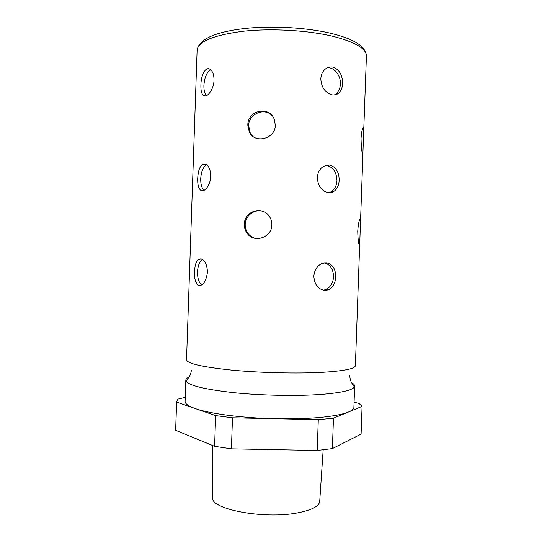 <?xml version="1.0" encoding="UTF-8"?>
<svg xmlns="http://www.w3.org/2000/svg" width="542" height="542" viewBox="0 0 542 542"><rect width="100%" height="100%" fill="white"/><g stroke="black" fill="none" stroke-linecap="round" stroke-linejoin="round"><path stroke-width="0.81" d="M363.716 131.652C363.845 128.556 363.601 127.356 363.004 128.054C362.063 129.409 361.406 132.973 361.026 138.745C361.378 149.043 361.995 154.043 362.876 153.752L366.412 56.07C366.453 48.821 355.66 42.323 334.028 36.585C308.974 30.352 271.86 28.13 243.182 31.253C213.541 35.122 198.182 41.422 197.119 50.162L186.529 359.807C187.166 363.553 202.146 366.981 231.461 370.084C259.855 372.828 296.901 373.729 322.151 372.334C343.974 370.979 355.044 368.77 355.376 365.701L360.498 221.868C360.599 219.496 360.41 218.643 359.922 219.3C358.919 220.879 358.187 224.862 357.734 231.238C358.011 240.668 358.621 245.126 359.576 244.611L359.752 242.836M342.605 83.387C342.497 74.884 339.272 69.457 332.944 67.106C330.437 66.591 328.073 67.106 325.85 68.658C322.775 70.968 321.088 74.376 320.803 78.888C321.413 87.452 325.132 92.77 331.968 94.836C334.272 95.256 336.325 94.836 338.113 93.57C340.884 91.408 342.381 88.014 342.605 83.387M339.17 180.229C339.055 171.834 335.83 166.767 329.482 165.025L323.777 166.191C319.875 168.542 317.72 172.356 317.321 177.647C317.93 186.177 321.657 191.197 328.506 192.715L333.377 191.739C336.948 189.497 338.879 185.662 339.17 180.229M335.742 276.915C335.627 268.615 332.388 263.907 326.027 262.782L322.09 263.487C317.178 265.736 314.435 269.984 313.838 276.237C314.455 284.726 318.188 289.455 325.051 290.424L328.262 289.855C332.849 287.653 335.342 283.337 335.742 276.915M263.426 211.563C255.106 208.372 245.228 215.425 245.194 224.503C245.12 227.925 246.102 230.98 248.155 233.663C250.058 236.048 252.477 237.633 255.404 238.412M244.374 224.273C244.293 227.715 245.248 230.777 247.247 233.453C254.062 243.466 271.942 237.538 271.86 224.923C271.942 221.99 271.19 219.286 269.611 216.807C262.782 205.289 244.103 211.014 244.374 224.273M271.813 115.338C263.9 107.201 248.5 114.233 248.615 125.819L250.214 132.851L253.195 136.611M247.809 125.148L249.361 132.16C254.747 144.158 275.424 138.955 275.343 125.127L274.15 118.962C268.751 105.344 247.477 110.67 247.809 125.148M202.498 259.374C199.558 261.488 197.891 265.668 197.512 271.921C197.464 278.263 198.867 282.599 201.705 284.929M194.503 271.827C194.293 278.581 195.54 283.005 198.243 285.092C202.938 286.149 206.001 281.915 207.417 272.402C207.247 265.648 205.459 261.217 202.051 259.11C197.518 258.053 195.005 262.294 194.503 271.827M206.624 164.707C203.169 166.963 201.19 171.651 200.703 178.772C200.621 184.294 201.753 188.142 204.083 190.317M197.701 178.453C197.505 184.456 198.528 188.406 200.777 190.303C204.165 192.911 210.52 185.384 210.716 176.367C210.635 170.351 209.11 166.353 206.129 164.382C201.136 163.217 198.325 167.905 197.701 178.453M210.723 69.796C206.793 72.242 204.517 77.465 203.894 85.473C203.799 90.223 204.68 93.617 206.529 95.649M200.899 84.925C200.723 90.277 201.556 93.807 203.413 95.514C206.651 98.475 213.799 89.803 214.022 80.169C214.002 74.81 212.708 71.205 210.14 69.356C205.425 66.049 201.001 75.44 200.899 84.925M334.238 94.979L335.471 94.267C338.486 92.045 340.125 88.624 340.383 84.01C340.904 75.379 333.913 66.72 327.158 67.865M323.228 290.2L325.505 289.679C330.363 287.497 333.045 283.209 333.547 276.82C333.344 269.238 330.288 264.584 324.401 262.863M328.845 192.742L330.674 192.017C334.516 189.741 336.609 185.906 336.961 180.493C336.507 171.563 332.741 166.523 325.667 165.371M351.406 382.591C353.58 383.743 354.658 384.901 354.644 386.053L354.38 386.941C352.32 390.287 341.318 392.781 321.372 394.407C297.03 396.222 261.718 395.552 233.758 392.679C204.795 389.413 188.887 385.538 186.035 381.06L185.831 380.159C185.899 379.007 187.058 377.93 189.307 376.927M212.796 445.585L212.647 497.495C209.659 509.013 263.473 519.534 297.389 512.908C311.779 510.144 319.224 506.255 319.719 501.235L323.161 449.846M185.242 397.367L177.546 399.21L176.624 402.123L215.648 415.606L232.484 417.787L275.546 418.722C292.341 419.061 307.341 418.614 320.559 417.381C333.54 416.114 342.829 414.332 348.431 412.028C352.022 410.518 353.845 408.932 353.892 407.252L354.644 386.053M185.831 380.159L185.107 401.358C185.012 403.736 188.413 406.141 195.303 408.573C209.801 413.749 242.518 418.058 275.546 418.722L318.289 419.657L333.465 418.194L362.076 406.398L359.014 403.438L354.068 402.225M176.624 402.123L175.662 430.314L214.591 446.323L215.648 415.606M318.289 419.657L317.199 450.463L231.414 448.83L214.591 446.323M232.484 417.787L231.414 448.83M362.076 406.398L361.087 434.128L332.388 448.586L317.199 450.463M333.465 418.194L332.388 448.586M175.662 430.314L176.55 401.385M332.287 192.247L332.314 191.848M362.971 152.654L360.498 221.868M247.247 233.453L248.155 233.663M249.361 132.16L250.214 132.851M198.243 285.092L201.238 285.16M200.777 190.303L203.507 190.567M203.413 95.514L205.797 95.927M359.576 244.611L359.177 244.598M338.113 93.57L335.471 94.267M328.262 289.855L325.505 289.679M333.377 191.739L330.674 192.017M366.412 56.07C366.013 46.863 354.902 39.458 333.093 33.868C308.222 27.54 271.84 25.399 243.622 28.631C214.375 32.208 198.873 39.39 197.119 50.162M186.035 381.06L189.497 376.588C191.522 372.151 191.218 370.708 191.306 370.023M354.38 386.941L351.243 382.239C349.529 377.666 349.936 376.25 349.895 375.565"/></g></svg>

